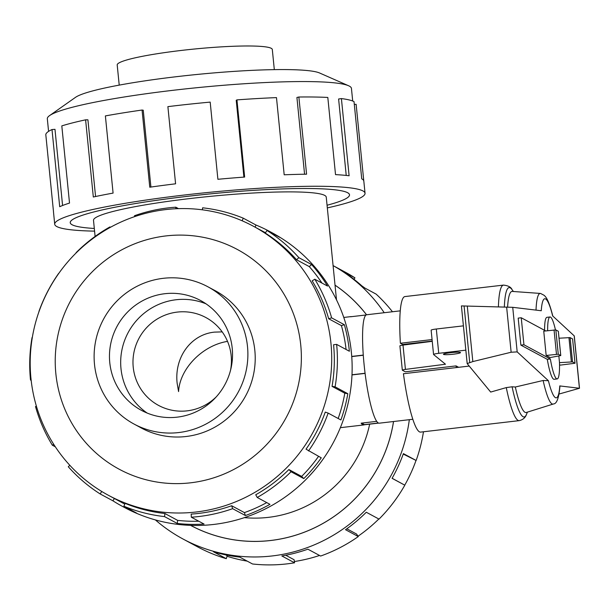 <?xml version="1.0" encoding="UTF-8"?>
<svg xmlns="http://www.w3.org/2000/svg" width="610" height="610" viewBox="0 0 610 610"><rect width="100%" height="100%" fill="white"/><g stroke="black" fill="none" stroke-linecap="round" stroke-linejoin="round"><path stroke-width="0.91" d="M336.499 299.853L326.251 197.129A116.952 12.284 174.3 0 0 190.77 198.456A116.952 12.284 174.3 0 0 93.505 220.355L95.107 236.436M366.503 314.783A140.308 137.875 -61.7 0 0 335.042 285.19M186.95 196.397A140.308 14.731 174.3 0 0 70.257 222.673A140.308 14.731 174.3 0 0 94.314 228.46A140.338 14.739 -5.7 0 1 72.117 224.77A140.338 14.739 -5.7 0 1 70.226 222.68A140.338 14.739 -5.7 0 1 197.64 195.192A140.338 14.739 -5.7 0 1 347.639 192.714A140.338 14.739 -5.7 0 1 349.522 194.803A140.338 14.739 -5.7 0 1 327.059 205.234A140.308 14.731 174.3 0 0 349.492 194.803A140.308 14.731 174.3 0 0 186.95 196.397M244.419 517.631A116.952 114.916 -61.7 0 0 369.668 424.156M230.511 370.369A49.898 49.029 -61.7 0 0 231.19 355.767A49.898 49.029 -61.7 0 0 205.867 317.535A49.898 49.029 -61.7 0 0 155.031 320.433A49.898 49.029 -61.7 0 0 133.224 367.167A49.898 49.029 -61.7 0 0 158.554 405.406A49.898 49.029 -61.7 0 0 216.222 396.896M227.522 341.379C202.467 345.374 179.752 368.676 178.577 391.589L177.144 383.248C174.185 357.368 190.922 334.44 214.476 332.122L222.192 331.886M378.665 423.104L364.178 424.789A54.549 8.342 -96.6 0 1 363.659 424.964A54.549 8.342 -96.6 0 1 361.158 423.165L376.751 421.35M365.1 373.396L351.993 374.921M94.497 364.338A77.935 76.585 -61.7 0 0 134.048 424.057A77.935 76.585 -61.7 0 0 213.454 419.528A77.935 76.585 -61.7 0 0 247.5 346.533A77.935 76.585 -61.7 0 0 207.949 286.814A77.935 76.585 -61.7 0 0 128.55 291.336A77.935 76.585 -61.7 0 0 94.497 364.338M232.227 348.31A62.372 61.29 118.3 0 1 204.975 406.733A62.372 61.29 118.3 0 1 141.428 410.355A62.372 61.29 118.3 0 1 109.769 362.561A62.372 61.29 118.3 0 1 137.021 304.138A62.372 61.29 118.3 0 1 200.568 300.517A62.372 61.29 118.3 0 1 232.227 348.31M147.193 413.077A62.372 61.29 118.3 0 1 120.986 368.592A62.372 61.29 118.3 0 1 206.012 303.833M119.217 85.118L117.204 64.957A77.935 8.182 -5.7 0 1 187.956 49.692A77.935 8.182 -5.7 0 1 271.252 48.312A77.935 8.182 -5.7 0 1 272.304 49.479L274.317 69.639M416.02 460.436A152.813 150.159 118.3 0 1 404.743 485.141M378.818 519.003A152.813 150.159 118.3 0 1 358.039 536.221M319.541 555.466A152.813 150.159 118.3 0 1 294.371 561.52M247.241 561.139A152.813 150.159 118.3 0 1 227.019 556.251M409.325 419.68A155.931 153.224 118.3 0 1 182.878 538.935A155.931 153.224 118.3 0 1 155.39 519.918M182.878 538.935L197.625 546.873A155.931 153.224 -61.7 0 0 226.287 558.684L213.546 551.821A155.931 153.224 -61.7 0 0 239.76 557.113L252.502 563.976A155.931 153.224 -61.7 0 0 294.561 562.801L281.82 555.939A155.931 153.224 -61.7 0 0 307.882 549.191L320.624 556.045A155.931 153.224 -61.7 0 0 358.284 536.571L345.534 529.709A155.931 153.224 -61.7 0 0 366.282 512.247L379.023 519.11A155.931 153.224 -61.7 0 0 404.819 485.186L392.077 478.324A155.931 153.224 -61.7 0 0 403.401 453.619L416.142 460.481A155.931 153.224 -61.7 0 0 423.47 431.773M335.035 285.152A140.338 137.906 118.3 0 1 366.541 314.775M416.142 460.481L403.233 454.069M404.819 485.186L392.108 478.27M358.284 536.571L356.545 534.032L346.823 528.794M294.561 562.801L294.104 559.736L285.732 555.23M226.287 558.684L227.187 555.702L225.639 554.864M139.446 426.962A77.966 76.616 -61.7 0 0 141.337 428.014A77.966 76.616 -61.7 0 0 220.767 423.485A77.966 76.616 -61.7 0 0 254.835 350.46A77.966 76.616 -61.7 0 0 215.261 290.718A77.966 76.616 -61.7 0 0 213.34 289.719M330.955 343.338A152.813 150.159 -61.7 0 0 253.394 226.241A152.813 150.159 -61.7 0 0 97.707 235.117A152.813 150.159 -61.7 0 0 30.942 378.246A152.813 150.159 -61.7 0 0 108.504 495.343A152.813 150.159 -61.7 0 0 264.191 486.467A152.813 150.159 -61.7 0 0 330.955 343.338M300.753 345.115A124.745 122.579 -61.7 0 0 165.981 235.917A124.745 122.579 -61.7 0 0 55.845 373.61A124.745 122.579 -61.7 0 0 190.625 482.807A124.745 122.579 -61.7 0 0 300.753 345.115M288.896 469.547A152.813 150.159 118.3 0 1 255.742 494.763L257.214 497.47L269.955 504.333A155.931 153.224 118.3 0 1 245.388 515.534L232.646 508.671L231.663 505.743A152.813 150.159 118.3 0 1 191.166 514.1L191.319 517.204L204.06 524.066A155.931 153.224 118.3 0 1 177.266 523.464L164.525 516.601L164.906 513.513A152.813 150.159 118.3 0 1 125.08 503.349L123.891 506.231L136.632 513.094A155.931 153.224 118.3 0 1 122.381 506.361L124.387 507.436A155.931 153.224 -61.7 0 0 283.246 498.378A155.931 153.224 -61.7 0 0 351.375 352.328A155.931 153.224 -61.7 0 0 272.235 232.845L270.238 231.762A155.931 153.224 118.3 0 1 279.7 237.313L266.959 230.458A155.931 153.224 118.3 0 1 298.854 257.664L311.596 264.526A155.931 153.224 118.3 0 1 327.532 286.067L314.79 279.205A155.931 153.224 118.3 0 1 331.634 317.863L344.375 324.726A155.931 153.224 118.3 0 1 349.377 351.253L336.636 344.391L333.571 344.749A152.813 150.159 118.3 0 1 332.053 386.359L335.081 386.847L347.83 393.709A155.931 153.224 118.3 0 1 340.898 419.97L328.157 413.107L325.267 412.086A152.813 150.159 118.3 0 1 306.022 449.173L321.264 457.813A155.931 153.224 118.3 0 1 303.788 478.598L291.046 471.736L288.896 469.547L301.637 476.41A152.813 150.159 -61.7 0 0 318.55 456.349M31.171 380.373L30.5 380.007A155.931 153.224 118.3 0 1 32.048 337.551L32.299 337.589M39.086 311.359L38.979 311.298A155.931 153.224 118.3 0 1 58.606 273.455L58.606 273.455M76.242 252.822L76.09 252.662A155.931 153.224 118.3 0 1 109.914 226.928L110.517 227.256M134.779 216.581L134.49 215.726A155.931 153.224 118.3 0 1 175.817 207.202L178.494 208.643M202.36 209.81L202.612 207.804A155.931 153.224 118.3 0 1 243.245 218.166L255.987 225.029A155.931 153.224 118.3 0 1 270.238 231.762M346.083 349.484A152.813 150.159 -61.7 0 0 341.417 325.618L344.375 324.726M314.79 279.205L312.167 280.867A152.813 150.159 118.3 0 1 328.676 318.755L341.417 325.618M321.927 283.048A152.813 150.159 -61.7 0 0 309.293 266.616L311.596 264.526M266.959 230.458L265.289 233.089A152.813 150.159 118.3 0 1 296.551 259.753L309.293 266.616M48.579 131.379L47.321 118.767A152.813 16.051 -5.7 0 1 49.593 115.595A152.813 16.051 -5.7 0 1 197.785 87.619A152.813 16.051 -5.7 0 1 348.584 85.751A152.813 16.051 -5.7 0 1 349.385 86.14A152.813 16.051 -5.7 0 1 351.444 88.412L352.702 101.024M94.581 231.137A155.931 16.378 -5.7 0 1 56.806 226.554A155.931 16.378 -5.7 0 1 54.709 224.228A155.931 16.378 -5.7 0 1 196.283 193.69A155.931 16.378 -5.7 0 1 362.942 190.93A155.931 16.378 -5.7 0 1 365.039 193.256A155.931 16.378 -5.7 0 1 327.326 207.903M354.311 104.462L356.126 104.287L363.766 180.812M365.039 193.256L363.827 181.132A155.931 16.378 174.3 0 0 361.73 178.814L354.029 101.634A155.931 16.378 174.3 0 0 341.409 98.584L349.111 175.764A155.931 16.378 174.3 0 0 335.523 174.628L327.814 97.447A155.931 16.378 174.3 0 0 298.869 97.013L306.578 174.193A155.931 16.378 174.3 0 0 284.184 174.796L276.483 97.615A155.931 16.378 174.3 0 0 236.947 99.887L244.648 177.06A155.931 16.378 174.3 0 0 217.892 179.287L210.183 102.106A155.931 16.378 174.3 0 0 167.887 106.636L175.588 183.808A155.931 16.378 174.3 0 0 149.77 187.209L142.061 110.036L143.243 110.219L150.914 187.049M412.856 419.276L379.275 423.18A54.58 8.349 -96.6 0 1 364.056 364.17A54.58 8.349 -96.6 0 1 366.663 314.76L400.244 310.848M458.659 367.304L456.059 365.901A54.58 8.349 83.4 0 0 456.288 367.578M456.059 365.901L405.292 371.81L402.387 370.247A4.682 0.488 -5.7 0 1 402.325 370.178A4.682 0.488 -5.7 0 1 405.429 369.401L403.004 345.1A4.682 0.488 174.3 0 0 399.901 345.878L402.325 370.178M450.576 352.687A8.578 0.9 -5.7 0 1 460.512 352.588A8.578 0.9 -5.7 0 1 453.382 354.196A8.578 0.9 -5.7 0 1 443.447 354.288A8.578 0.9 -5.7 0 1 450.576 352.687M520.879 345.123L518.187 318.115L521.245 317.764L523.937 344.764L550.357 358.985L547.292 359.343L520.879 345.123L523.937 344.764M432.246 341.325L403.004 345.1M463.409 325.854L436.318 329.011A6.237 0.656 174.3 0 0 431.133 330.178A6.237 0.656 174.3 0 0 431.148 330.216M405.429 369.401L445.483 364.231L433.573 354.524A6.237 0.656 -5.7 0 1 433.558 354.479A6.237 0.656 -5.7 0 1 438.742 353.312L465.834 350.163M550.357 358.985A31.186 4.773 83.4 0 0 557.197 378.932L554.132 379.29A31.186 4.773 -96.6 0 1 547.292 359.343M557.197 378.932A31.186 4.773 83.4 0 0 559.477 362.302L558.844 356.004M545.698 330.925L521.245 317.764M365.077 373.251L352 374.776M363.278 355.249L351.741 356.591M378.421 423.004L364.452 424.629L361.623 423.111M544.577 330.323A31.186 4.773 -96.6 0 1 546.926 317.33L549.984 316.971A31.186 4.773 83.4 0 0 547.643 330.704M555.436 329.865A31.186 4.773 83.4 0 0 549.984 316.971M546.171 355.455L550.098 357.567L560.765 355.577L558.341 331.276L555.84 329.918L543.746 331.154L546.171 355.455L558.264 354.219L560.765 355.577M498.408 306.853A68.221 10.439 83.4 0 1 503.463 285.106L404.88 296.574A68.221 10.439 83.4 0 0 400.389 343.255L402.691 344.49L432.216 341.059M559.484 362.637L572.531 361.898L575.032 363.255L572.607 338.954L570.106 337.597L559.034 338.214M568.947 337.582L571.372 361.882M469.204 366.076L403.431 373.732A68.221 10.439 83.4 0 0 420.656 432.101L519.232 420.633A68.221 10.439 83.4 0 1 506.277 387.602L490.684 392.062L467.176 363.59L472.826 361.577L511.142 352.237L517.181 351.894L548.405 380.716L543.129 380.487L515.32 387.014L512.095 386.786L506.277 387.602M543.129 380.487A55.701 8.525 83.4 0 0 553.232 404.049A55.701 8.525 83.4 0 0 553.468 403.95C556.778 403.881 558.943 397.88 559.965 385.955L579.5 388.265L574.277 335.927L552.652 315.904A49.86 7.625 83.4 0 0 541.253 310.742L512.728 307.318L461.419 305.915L467.184 363.529M575.032 363.255L560.369 365.108L559.53 364.658M579.5 388.265L559.088 394.022M511.142 352.237L506.636 307.074M472.826 361.577L467.283 306.022M400.389 343.255L432.071 339.564M552.851 316.186C548.565 299.548 545.904 296.757 543.914 295.194L540.612 293.479A55.701 8.525 83.4 0 0 540.361 293.433L512.225 291.42A60.962 9.325 83.4 0 0 507.596 307.097M515.32 387.014A60.962 9.325 83.4 0 0 526.308 412.474L553.232 404.049M540.361 293.433A55.701 8.525 83.4 0 0 536.022 310.109M346.228 175.428L338.603 99.003L341.409 98.584M304.573 174.224L296.917 97.463L298.869 97.013M243.893 177.121L236.222 100.276L236.947 99.887M142.061 110.036A155.931 16.378 174.3 0 0 105.385 115.915L113.086 193.095A155.931 16.378 174.3 0 0 93.315 197L85.606 119.827L87.916 119.819L95.572 196.519M85.606 119.827A155.931 16.378 174.3 0 0 61.808 125.896L69.517 203.077A155.931 16.378 174.3 0 0 59.704 206.714L52.002 129.541L54.984 129.335L62.578 205.494M52.002 129.541A155.931 16.378 174.3 0 0 45.796 134.604L53.505 211.777A155.931 16.378 174.3 0 0 53.505 212.112L54.709 224.228M49.593 115.595L75.503 97.348A124.745 13.1 -5.7 0 1 196.481 74.519A124.745 13.1 -5.7 0 1 319.579 72.986L348.584 85.751M30.5 380.007L31.125 379.938M110.189 227.431L109.914 226.928M175.893 208.742L175.817 207.202M242.162 220.789L243.245 218.166M255.102 227.156L255.987 225.029M296.551 259.753L298.854 257.664M328.676 318.755L331.634 317.863M332.053 386.359L344.795 393.214L347.83 393.709M338.169 418.498A152.813 150.159 -61.7 0 0 344.795 393.214M336.636 344.391A155.931 153.224 118.3 0 1 335.081 386.847M301.637 476.41L303.788 478.598M328.157 413.107A155.931 153.224 118.3 0 1 308.523 450.95M231.663 505.743L244.404 512.606A152.813 150.159 -61.7 0 0 266.738 502.602M244.404 512.606L245.388 515.534M291.046 471.736A155.931 153.224 118.3 0 1 257.214 497.47M164.906 513.513L177.647 520.376A152.813 150.159 -61.7 0 0 198.768 521.214M177.647 520.376L177.266 523.464M232.646 508.671A155.931 153.224 118.3 0 1 191.319 517.204M122.381 506.361A155.931 153.224 118.3 0 1 112.919 500.81L100.17 493.947L101.74 491.469M108.504 495.343L123.86 503.616A152.813 150.159 -61.7 0 0 124.775 504.096M114.375 498.507L112.919 500.81M164.525 516.601A155.931 153.224 118.3 0 1 123.891 506.231M69.845 465.316L68.274 466.734A155.931 153.224 118.3 0 0 100.17 493.947M55.327 446.81L52.338 445.201L53.718 444.324M36.425 406.26L35.502 406.534A155.931 153.224 118.3 0 0 52.338 445.201M392.459 311.756A155.931 153.224 -61.7 0 0 376.126 294.119L363.385 287.257A155.931 153.224 -61.7 0 0 342.202 270.97L354.944 277.832L354.006 279.304M354.944 277.832A155.931 153.224 -61.7 0 0 345.473 272.273L333.083 265.602A155.931 153.224 118.3 0 1 384.216 312.716M361.882 285.892A152.813 150.159 118.3 0 1 364.841 288.042M393.549 421.518A140.338 137.906 118.3 0 1 190.587 525.37M351.734 356.423L363.27 355.081M366.084 314.966L350.536 316.773A54.549 8.342 -96.6 0 1 351.055 316.605A54.549 8.342 -96.6 0 1 351.596 316.651M192.844 526.552L190.655 525.37A140.308 137.875 -61.7 0 0 393.519 421.525M438.742 353.312L436.318 329.011M556.48 354.257L554.055 329.957M572.584 338.931L575.016 363.232M570.106 337.597L572.531 361.898M558.264 354.219L555.84 329.918M560.742 355.554L558.318 331.253M579.424 388.234L574.185 335.774M517.181 351.894L512.728 307.318M469.708 362.393L464.073 305.945M503.463 285.106C508.145 285.594 511.012 287.104 512.057 289.643A65.102 9.958 83.4 0 0 504.348 307.013M548.405 380.716A49.86 7.625 83.4 0 0 559.797 385.878M512.095 386.786A65.102 9.958 83.4 0 0 526.552 414.243C525.416 417.637 522.976 419.764 519.232 420.633M340.357 427.679L363.659 424.964M143.258 429.013L134.048 424.057M253.394 226.241L265.502 232.761M433.558 354.479L431.133 330.178M467.176 363.59L461.419 305.915M513.376 291.504L512.057 289.643M527.414 412.124L526.552 414.243M217.16 291.771L207.949 286.814M343.773 317.452L351.055 316.605"/></g></svg>
